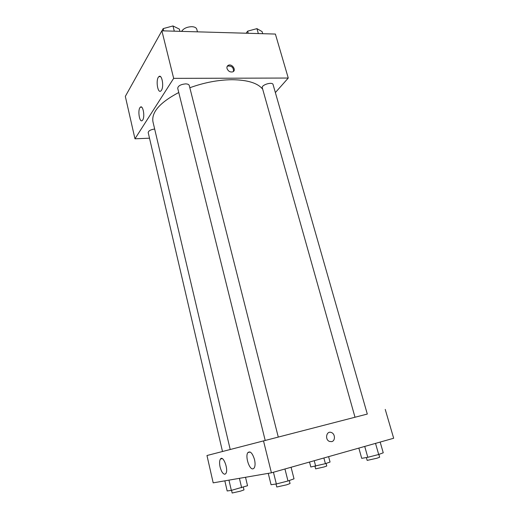 <?xml version="1.0" encoding="UTF-8"?>
<svg xmlns="http://www.w3.org/2000/svg" width="519" height="519" viewBox="0 0 519 519"><rect width="100%" height="100%" fill="white"/><g stroke="black" fill="none" stroke-linecap="round" stroke-linejoin="round"><path stroke-width="0.78" d="M197.467 31.834L196.779 29.213C196.266 27.682 194.631 26.839 191.881 26.677C186.963 26.871 183.538 28.441 181.592 31.387M149.511 138.19L134.966 138.8L125.326 96.391L161.883 30.822L275.388 34.059L288.259 78.045L275.362 92.577M227.03 68.527C226.693 66.996 227.14 65.913 228.373 65.271C232.084 63.422 236.742 70.357 232.784 71.843C230.164 72.394 228.243 71.291 227.03 68.527M134.966 138.8L173.664 78.363L161.883 30.822M173.664 78.363L288.259 78.045M233.453 71.421C233.68 67.6 231.792 65.809 227.796 66.056L227.147 66.471M142.725 119.98L142.297 120.492C139.423 123.308 137.392 109.366 140.357 107.193C142.926 104.591 145.158 116.574 142.725 119.98M161.441 90.274L160.909 90.916C157.594 94.075 155.499 79.102 158.905 76.63C161.831 73.743 164.199 86.381 161.441 90.274M355.009 417.237L367.303 414.058L273.072 84.558C272.488 81.47 261.174 84.876 262.296 87.795L355.009 417.237L206.971 455.52L213.186 482.852L271.418 472.815L263.509 440.903L206.971 455.52M154.668 129.03C150.607 129.633 148.453 130.827 148.207 132.611L222.495 451.504M278.281 437.082L189.253 85.479C188.897 84.448 187.657 83.916 185.536 83.883C180.677 84.396 178.069 85.869 177.719 88.301L265.209 440.462M262.705 89.242C257.846 83.085 247.634 79.907 232.058 79.712C218.259 79.868 204.181 82.547 189.824 87.75M178.757 92.505C159.917 102.49 151.321 112.26 152.962 121.809L230.215 449.512M263.509 440.903L367.303 414.058M220.088 466.964C219.323 463.305 219.433 460.671 220.419 459.056C223.17 454.722 228.827 469.929 225.784 473.607L224.902 474.223C222.962 474.087 221.36 471.667 220.088 466.964M254.511 459.555C255.354 463.402 255.238 466.231 254.154 468.047L253.032 468.845C249.315 469.954 244.949 456.045 247.881 452.6C250.249 450.777 252.461 453.093 254.511 459.555M271.418 472.815L393.674 438.25L385.234 409.42M331.758 441.63L329.5 441.448C324.492 439.567 326.542 430.322 331.433 432.541C335.229 433.839 335.501 440.832 331.758 441.63C335.501 440.832 335.229 433.839 331.433 432.548C326.535 430.322 324.492 439.567 329.494 441.448L331.758 441.63M358.85 448.098L361.711 458.342L367.796 457.304L378.695 454.501L383.249 452.795L380.168 442.071M367.796 457.304L364.727 446.437M378.695 454.501L375.522 443.382M378.851 454.443L379.649 457.233L376.982 458.219L367.16 460.392L366.356 457.55M309.519 462.046L310.816 466.996L325.407 463.662L330.058 462.04L328.605 456.649M315.675 466.166L314.242 460.71M325.407 463.662L323.888 457.979M326.081 463.428L326.762 465.997L324.07 466.957L315.643 468.858L314.968 466.289M268.258 473.36L271.061 484.727L276.348 483.974L287.98 480.983L294.02 478.823L291.068 467.262M276.348 483.974L273.435 472.245M287.98 480.983L284.95 468.988M289.284 480.516L290.05 483.546L286.546 484.843L276.776 487.004L276.03 484.019M224.831 480.841L227.173 490.968L231.338 490.377L247.537 485.726L245.519 477.279M231.338 490.377L228.957 480.133M241.64 487.724L239.421 478.33M243.34 487.146L243.988 489.904L240.557 491.123L232.168 493.018L231.539 490.325M246.142 33.229L247.647 31.153L256.931 28.636L262.095 31.588L262.698 33.696M248.244 33.287L247.647 31.153M258.345 33.573L256.931 28.636M161.934 30.822L163.167 28.616L172.976 25.95L179.353 29.103L179.924 31.335M163.725 30.874L163.167 28.616M174.293 31.179L172.976 25.95M228.373 65.271L227.796 66.056M140.357 107.193L141.681 107.167M158.905 76.63L160.514 76.63M220.419 459.056L222.184 458.588M247.881 452.6L250.119 452.01"/></g></svg>
